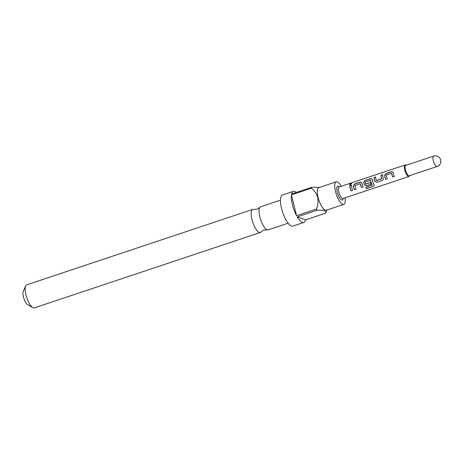 <?xml version="1.0" encoding="UTF-8"?>
<svg xmlns="http://www.w3.org/2000/svg" width="464" height="464" viewBox="0 0 464 464"><rect width="100%" height="100%" fill="white"/><g stroke="black" fill="none" stroke-linecap="round" stroke-linejoin="round"><path stroke-width="0.7" d="M351.631 183.558L349.734 184.573M350.54 184.626L351.613 183.431L350.801 183.425L349.665 184.492L350.54 184.626M267.351 229.871L263.888 230.022L261.035 231.977A12.145 3.938 -108.4 0 1 260.345 232.481A12.145 3.938 -108.4 0 1 251.929 219.31A12.145 3.938 -108.4 0 1 252.66 209.444A12.145 3.938 -108.4 0 1 253.512 209.432L256.969 209.281L259.828 207.327A12.145 3.938 71.6 0 0 259.788 216.688A12.145 3.938 71.6 0 0 267.351 229.871A12.145 3.938 71.6 0 0 268.204 229.86L288.127 223.213M392.863 171.941L391.604 171.802L385.996 173.669L384.644 175.514A5.829 1.891 71.6 0 0 384.871 176.61A5.829 1.891 71.6 0 0 385.746 179.255L387.272 178.744M391.575 173.316L391.674 173.385A5.829 1.891 71.6 0 0 391.865 174.278A5.829 1.891 71.6 0 0 392.741 176.923L394.284 176.465A6.073 1.972 71.6 0 1 393.379 173.71A6.073 1.972 71.6 0 1 393.141 172.567L392.805 171.883L391.494 171.663L385.886 173.536L384.546 175.438A6.073 1.972 71.6 0 0 384.778 176.581A6.073 1.972 71.6 0 0 385.688 179.33L387.289 178.797A6.073 1.972 71.6 0 1 386.384 176.047A6.073 1.972 71.6 0 1 386.181 175.119L391.575 173.316A6.073 1.972 71.6 0 0 391.773 174.244A6.073 1.972 71.6 0 0 392.683 176.999M375.591 177.138L374.088 177.642A5.829 1.891 71.6 0 0 374.46 180.084A5.829 1.891 71.6 0 0 374.784 181.238L376.774 182.306L382.377 180.438L383.032 179.986L383.305 178.385A6.073 1.972 71.6 0 1 382.962 177.184A6.073 1.972 71.6 0 1 382.58 174.638L380.973 175.172A6.073 1.972 71.6 0 0 381.362 177.718A6.073 1.972 71.6 0 0 381.628 178.692L376.234 180.49A6.073 1.972 71.6 0 1 375.968 179.522A6.073 1.972 71.6 0 1 375.585 176.975L373.978 177.509A6.073 1.972 71.6 0 0 374.367 180.055A6.073 1.972 71.6 0 0 374.703 181.256M382.585 174.806L381.083 175.311A5.829 1.891 71.6 0 0 381.454 177.753A5.829 1.891 71.6 0 0 381.71 178.686L381.628 178.692M372.035 178.889L370.777 178.744L365.168 180.618L363.822 182.462A5.829 1.891 71.6 0 0 364.049 183.558A5.829 1.891 71.6 0 0 364.368 184.713L366.415 185.704L370.927 184.196M370.574 180.322L370.678 180.392A5.829 1.891 71.6 0 0 370.864 181.285A5.829 1.891 71.6 0 0 372.215 184.962L365.789 187.328A6.073 1.972 71.6 0 0 366.56 188.616L373.288 186.371L374.21 185.397L374.059 184.678A6.073 1.972 71.6 0 1 372.551 180.658A6.073 1.972 71.6 0 1 372.314 179.516L371.983 178.831L370.672 178.611L365.064 180.484L363.718 182.381A6.073 1.972 71.6 0 0 363.956 183.529A6.073 1.972 71.6 0 0 364.292 184.73L366.357 185.78L370.951 184.249A6.073 1.972 71.6 0 1 370.342 182.584L365.649 184.022A6.073 1.972 71.6 0 1 365.383 183.054A6.073 1.972 71.6 0 1 365.185 182.12L370.574 180.322A6.073 1.972 71.6 0 0 370.777 181.25A6.073 1.972 71.6 0 0 372.18 185.084M370.347 182.596L365.789 184.104M361.624 182.364L360.366 182.219L354.757 184.092L353.406 185.936A5.829 1.891 71.6 0 0 353.632 187.033A5.829 1.891 71.6 0 0 354.508 189.677L356.033 189.167M360.337 183.738L360.441 183.808A5.829 1.891 71.6 0 0 360.627 184.701A5.829 1.891 71.6 0 0 361.502 187.346L363.045 186.888A6.073 1.972 71.6 0 1 362.14 184.133A6.073 1.972 71.6 0 1 361.903 182.99L361.572 182.3L360.255 182.085L354.653 183.959L353.307 185.855A6.073 1.972 71.6 0 0 353.545 187.004A6.073 1.972 71.6 0 0 354.45 189.753L356.05 189.219A6.073 1.972 71.6 0 1 355.146 186.464A6.073 1.972 71.6 0 1 354.948 185.536L360.337 183.738A6.073 1.972 71.6 0 0 360.54 184.666A6.073 1.972 71.6 0 0 361.444 187.421M351.347 185.229L349.844 185.728A5.829 1.891 71.6 0 0 350.216 188.175A5.829 1.891 71.6 0 0 351.091 190.82L352.634 190.362A6.073 1.972 71.6 0 1 351.729 187.607A6.073 1.972 71.6 0 1 351.341 185.061L349.74 185.594A6.073 1.972 71.6 0 0 350.123 188.14A6.073 1.972 71.6 0 0 351.033 190.895M406.116 165.288L405.838 165.132A6.073 1.972 71.6 0 0 405.078 164.993L339.149 186.992A6.073 1.972 71.6 0 0 338.784 191.922A6.073 1.972 71.6 0 0 342.995 198.511L408.923 176.517A6.073 1.972 71.6 0 0 409.445 175.955L409.573 175.659M339.48 186.882L338.587 186.366A7.285 2.361 71.6 0 0 337.241 192.125A7.285 2.361 71.6 0 0 340.187 198.737A7.285 2.361 71.6 0 0 342.919 199.352L343.325 198.401M405.078 164.993A6.073 1.972 71.6 0 0 404.718 169.928A6.073 1.972 71.6 0 0 408.923 176.517M433.608 156.119L405.82 165.387A5.464 1.775 71.6 0 0 405.49 169.83A5.464 1.775 71.6 0 0 409.277 175.757L437.065 166.489A5.464 5.464 0 0 0 437.192 156.165A5.464 5.464 0 0 0 433.608 156.119A5.464 1.775 71.6 0 0 433.277 160.561A5.464 1.775 71.6 0 0 436.595 166.466A5.464 1.775 71.6 0 0 437.065 166.489M280.442 200.175L260.519 206.822A12.145 3.938 71.6 0 0 259.828 207.327M345.054 197.821A11.902 3.857 -108.4 0 1 343.749 204.404A11.902 3.857 -108.4 0 1 335.501 191.493A11.902 3.857 -108.4 0 1 336.214 181.824A11.902 3.857 -108.4 0 1 341.208 186.302M343.749 204.404L326.314 210.221A11.902 3.857 -108.4 0 1 318.066 197.31A11.902 3.857 -108.4 0 1 318.78 187.642L336.214 181.824M316.477 209.026C317.962 205.198 318.385 201.306 317.753 197.351C316.523 193.621 314.406 190.576 311.408 188.222L291.462 194.874A16.397 5.319 71.6 0 0 292.401 204.699A16.397 5.319 71.6 0 0 296.537 215.679L316.477 209.026A16.397 5.319 -108.4 0 0 317.161 210.244L297.221 216.897A16.397 5.319 71.6 0 0 303.758 222.482A16.397 5.319 71.6 0 0 305.515 219.895L325.455 213.243L325.948 212.373L324.429 210.285L317.161 210.244M303.758 222.482L292.865 226.113A16.397 5.319 -108.4 0 1 281.503 208.336A16.397 5.319 -108.4 0 1 282.489 195.013L293.381 191.377A16.397 5.319 71.6 0 0 291.63 193.964L311.57 187.311L318.814 187.346M32.822 307.609L27.533 304.564A7.285 2.361 -108.4 0 1 23.391 296.827A7.285 2.361 -108.4 0 1 23.2 291.578L25.601 285.969A12.145 3.938 71.6 0 0 25.92 294.71A12.145 3.938 71.6 0 0 32.822 307.609A12.145 3.938 71.6 0 0 34.336 307.881L260.345 232.481M252.66 209.444L26.651 284.844A12.145 3.938 71.6 0 0 25.601 285.969M311.408 188.222A16.397 5.319 -108.4 0 1 311.57 187.311M296.339 192.392A16.397 5.319 71.6 0 0 293.381 191.377M305.515 219.895L297.221 216.897M296.537 215.679L291.462 194.874M351.091 190.82L352.611 190.31M361.502 187.346L363.028 186.835M365.87 187.299A5.829 1.891 71.6 0 0 366.56 188.436L366.56 188.616M366.56 188.436L373.288 186.371M373.288 186.192L374.216 185.316M374.784 181.238L376.774 182.306M376.826 182.23L382.377 180.438M382.435 180.363L383.061 179.951M381.634 178.831L376.379 180.571M392.741 176.923L394.267 176.413M326.958 210.006L325.948 212.373"/></g></svg>
